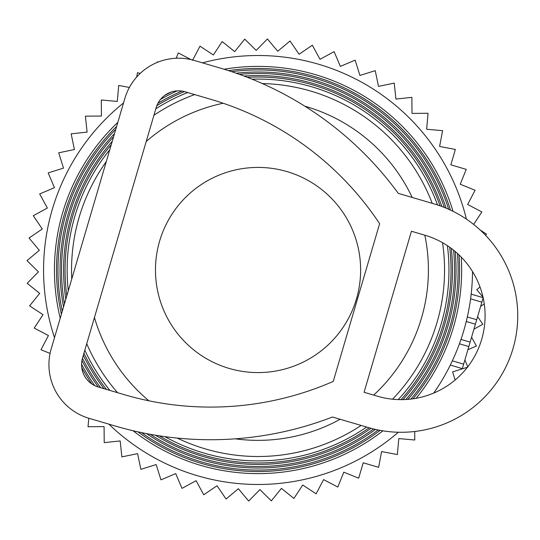 <?xml version="1.0" encoding="UTF-8"?>
<svg xmlns="http://www.w3.org/2000/svg" width="540" height="540" viewBox="0 0 540 540"><rect width="100%" height="100%" fill="white"/><g stroke="black" fill="none" stroke-linecap="round" stroke-linejoin="round"><path stroke-width="0.81" d="M360.626 270A102.58 102.58 0 0 0 258.046 167.42A102.58 102.58 0 0 0 155.466 270A102.58 102.58 0 0 0 258.046 372.58A102.58 102.58 0 0 0 360.626 270M473.661 224.431L481.869 211.916L467.66 204.471L475.099 190.256L460.222 184.241L466.243 169.364L450.846 164.835L455.375 149.445L439.607 146.448L442.604 130.68L426.627 129.242L428.065 113.265L412.02 113.4L411.878 97.355L395.928 99.063L394.22 83.106L378.506 86.373L375.246 70.659L359.93 75.445L355.138 60.136L340.369 66.4L334.105 51.624L320.018 59.312L312.329 45.225L299.066 54.25L290.041 40.986L277.722 51.266L267.435 38.954L256.19 50.395L244.748 39.143L234.671 51.631L222.183 41.56L213.381 54.979L199.962 46.177L192.517 60.392M191.025 59.609L178.301 52.947L176.162 58.253M158.085 62.08L157.41 61.81L157.234 62.424M140.157 73.46L137.491 72.677L136.654 77.078M129.384 87.467L118.733 85.442L117.295 101.425L101.311 99.988L101.446 116.033L85.401 116.168L87.109 132.125L71.152 133.832L74.419 149.54L58.705 152.806L63.497 168.122L48.181 172.908L54.446 187.677L39.677 193.948L47.358 208.035L33.271 215.716L42.295 228.98L29.032 238.012L39.319 250.324L27 260.611L38.441 271.863L27.189 283.304L39.683 293.375L29.606 305.87L43.025 314.665L34.223 328.084L48.438 335.529L40.993 349.745L50.072 353.417M467.917 367.092L452.601 371.878L455.132 379.991M464.886 359.944L467.782 366.775M467.903 349.663L476.422 346.052L471.582 337.176M473.945 329.123L482.827 324.284L477.623 316.636M480.64 306.356L484.259 303.899M480.02 286.963L476.78 289.676L483.017 297.149M485.555 235.292L486.486 234.131L480.134 229.966M414.713 431.494L414.788 440.012L398.804 438.575L397.366 454.558L381.605 451.562L378.608 467.323L363.211 462.8L358.682 478.19L343.805 472.176L337.79 487.053L323.575 479.608L316.13 493.823L302.717 485.021L293.915 498.44L281.428 488.369L271.35 500.857L259.909 489.605L248.657 501.046L238.376 488.734L226.058 499.014L217.033 485.75L203.762 494.775L196.081 480.688L181.994 488.376L175.73 473.6L160.954 479.864L156.168 464.555L140.852 469.341L137.585 453.627L121.878 456.894L120.17 440.937L104.213 442.645L104.078 426.6L88.034 426.735L88.796 418.244M483.017 298.289L462.51 368.017M467.323 316.973L476.712 319.734L467.323 316.973L466.256 321.516L475.396 324.203M459.432 343.811L468.815 346.572L459.432 343.811L460.991 339.41L470.131 342.097M146.219 141.487A170.357 170.357 0 0 1 223.182 103.248M304.823 106.191A170.357 170.357 0 0 1 412.182 197.444M71.759 278.991A186.509 186.509 0 0 1 106.286 161.582M153.934 115.256A186.509 186.509 0 0 1 194.67 94.588M262.305 83.538A186.509 186.509 0 0 1 432.236 203.344M424.811 235.184A170.357 170.357 0 0 1 373.673 395.111M340.146 419.269A170.357 170.357 0 0 1 235.285 438.831M148.912 400.808A170.357 170.357 0 0 1 94.446 317.507M442.544 242.69A186.509 186.509 0 0 1 392.56 399.202M361.118 425.439A186.509 186.509 0 0 1 177.215 438.082M117.572 392.688A186.509 186.509 0 0 1 86.731 343.737M68.276 290.81A190.91 190.91 0 0 1 109.762 149.762M155.844 108.756A190.91 190.91 0 0 1 187.677 92.536M252.059 79.184A190.91 190.91 0 0 1 437.535 204.964M447.397 245.66A190.91 190.91 0 0 1 398.23 399.593M366.593 427.046A190.91 190.91 0 0 1 164.882 436.631M109.931 390.44A190.91 190.91 0 0 1 84.821 350.237M83.936 353.241A192.982 192.982 0 0 0 106.448 389.414M159.341 435.827A192.982 192.982 0 0 0 369.151 427.795M401.004 399.64A192.982 192.982 0 0 0 449.685 247.226M440.046 205.821A192.982 192.982 0 0 0 247.34 77.315M184.457 91.597A192.982 192.982 0 0 0 156.836 105.685M111.24 144.74A192.982 192.982 0 0 0 66.798 295.832M451.292 248.393A194.447 194.447 0 0 1 402.995 399.62M370.973 428.301A194.447 194.447 0 0 1 155.513 435.22M104.038 388.706A194.447 194.447 0 0 1 83.322 355.334M65.806 299.221A194.447 194.447 0 0 1 112.239 141.352M157.923 103.309A194.447 194.447 0 0 1 181.899 91.078M244.046 76.052A194.447 194.447 0 0 1 441.828 206.462M82.458 358.27A196.526 196.526 0 0 0 100.676 387.72M150.221 434.302A196.526 196.526 0 0 0 373.592 428.969M405.864 399.512A196.526 196.526 0 0 0 453.573 250.155M444.353 207.441A196.526 196.526 0 0 0 239.436 74.358M177.181 90.882A196.526 196.526 0 0 0 160.529 99.374M113.589 136.755A196.526 196.526 0 0 0 64.456 303.818M455.173 251.465A197.991 197.991 0 0 1 407.93 399.37M375.476 429.415A197.991 197.991 0 0 1 146.556 433.62M98.347 387.031A197.991 197.991 0 0 1 81.945 360.49M63.531 306.95A197.991 197.991 0 0 1 114.507 133.623M164.768 95.357A197.991 197.991 0 0 1 171.443 91.955M236.21 73.217A197.991 197.991 0 0 1 446.141 208.17M81.574 364.257A200.07 200.07 0 0 0 94.811 385.682M141.473 432.601A200.07 200.07 0 0 0 378.175 429.988M410.913 399.074A200.07 200.07 0 0 0 457.434 253.435M448.679 209.263A200.07 200.07 0 0 0 231.687 71.672M115.769 129.337A200.07 200.07 0 0 0 62.276 311.236M459.02 254.907A201.535 201.535 0 0 1 413.06 398.797M380.113 430.367A201.535 201.535 0 0 1 137.95 431.845M91.834 383.974A201.535 201.535 0 0 1 81.77 367.679M61.412 314.165A201.535 201.535 0 0 1 116.633 126.407M228.521 70.639A201.535 201.535 0 0 1 450.475 210.087M117.821 122.371A203.614 203.614 0 0 0 60.224 318.202M133.049 430.731A203.614 203.614 0 0 0 382.901 430.839M416.164 398.291A203.614 203.614 0 0 0 461.255 257.114M453.019 211.309A203.614 203.614 0 0 0 224.073 69.242M472.527 271.532A214.488 214.488 0 0 1 433.708 393.08M398.331 432.243A214.488 214.488 0 0 1 108.931 424.17M54.506 337.635A214.488 214.488 0 0 1 123.539 102.938M202.433 62.849A214.488 214.488 0 0 1 466.405 219.112M332.478 417.015L368.28 427.545A116.566 116.566 0 0 0 513 348.604A116.566 116.566 0 0 0 434.059 203.884L398.264 193.354A338.425 338.425 0 0 0 220.34 68.121L194.346 60.473A55.951 55.951 0 0 0 124.882 98.368L51.206 348.867A55.951 55.951 0 0 0 89.093 418.331L115.088 425.979A338.425 338.425 0 0 0 332.478 417.015M377.487 396.232A83.93 83.93 0 0 0 481.687 339.397A83.93 83.93 0 0 0 424.852 235.197L411.433 231.248L364.068 392.283L377.487 396.232M379.627 223.702L333.241 381.409A305.782 305.782 0 0 1 124.301 394.666L98.307 387.018A23.315 23.315 0 0 1 82.519 358.074L156.195 107.575A23.315 23.315 0 0 1 185.139 91.787L211.133 99.434A305.782 305.782 0 0 1 379.627 223.702M470.583 298.836L481.876 302.157M452.351 360.821L463.651 364.142M471.17 294.151L483.138 297.668M450.313 365.081L462.335 368.618"/></g></svg>
